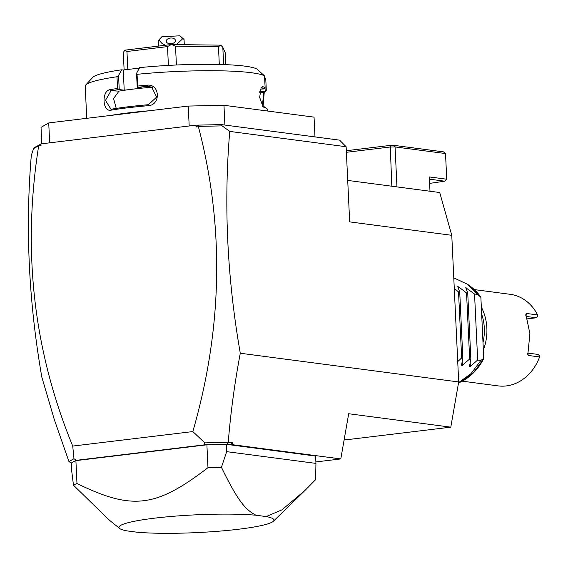 <?xml version="1.0" encoding="UTF-8"?>
<svg xmlns="http://www.w3.org/2000/svg" width="568" height="568" viewBox="0 0 568 568"><rect width="100%" height="100%" fill="white"/><g stroke="black" fill="none" stroke-linecap="round" stroke-linejoin="round"><path stroke-width="0.85" d="M347.715 180.418L439.724 192.516L451.773 235.308L458.688 381.959L450.793 427.157L344.094 440.044M41.017 145.72L40.931 143.889L41.017 145.72L38.603 145.727L33.569 148.653L31.311 155.383C25.205 228.066 28.72 302.006 41.855 377.202L54.301 419.546L68.962 461.592L73.968 458.688L72.725 446.079L192.843 431.573L204.835 442.877L228.251 442.266L233.001 442.891L229.756 444.716L226.554 444.353L315.602 456.061L315.95 463.396L226.667 451.652L226.32 444.318A123.774 14.2 177.3 0 0 208.435 444.744L204.523 444.829L204.835 442.877M40.931 143.889L195.939 125.166L221.371 124.598L339.579 140.14L346.125 146.729L349.668 221.882L451.773 235.308M346.125 146.729L229.742 131.421C223.636 204.104 227.15 278.043 240.285 353.239L458.688 381.959M221.371 124.598L222.145 125.876L229.742 131.421M33.569 148.653L35.337 147.062L40.846 144.151M198.637 125.095L198.402 126.714L196.024 126.998L198.026 125.166M196.024 126.998L195.939 125.166M38.645 146.004C22.159 250.68 33.519 350.704 72.725 446.079M198.402 126.714C224.516 226.241 222.663 327.857 192.843 431.573M38.603 145.727L40.236 144.222M71.312 463.034L68.962 461.592M450.793 427.157L348.688 413.731L340.793 458.93L315.879 461.94M340.793 458.93L232.688 444.716L229.756 444.716M228.102 442.373L226.909 444.346M232.688 444.716L233.001 442.891M240.285 353.239C234.634 383.187 230.622 412.865 228.251 442.266M198.764 126.387L222.145 125.876M207.774 444.758L207.192 444.765M73.968 458.688L76.275 460.321L204.523 444.829M76.275 460.321L75.722 460.641M75.608 460.655L75.43 460.811A123.774 14.2 177.3 0 1 75.899 460.62L206.894 444.801A123.774 14.2 177.3 0 1 208.435 444.744M75.43 460.811A123.774 14.2 -2.7 0 0 71.298 463.041L71.639 470.375L73.471 485.193A123.774 14.2 -2.7 0 1 76.978 483.517C132.344 510.504 155.767 507.678 207.973 467.691A123.774 14.2 177.3 0 1 221.442 467.322L226.667 451.652M207.973 467.691L206.894 444.801M221.442 467.322C238.255 501.849 245.837 510.029 256.04 515.24L266.179 516.575L281.962 509.851L305.002 490.411L315.588 479.704L315.95 463.396M76.978 483.517L75.899 460.62M256.04 515.24A77.589 8.903 177.3 0 0 165.288 517.008A77.589 8.903 177.3 0 0 119.671 528.474A77.589 8.903 177.3 0 0 126.77 530.853L136.909 532.188A77.589 8.903 177.3 0 0 218.304 531.243A77.589 8.903 177.3 0 0 273.393 521.225A77.589 8.903 177.3 0 0 266.179 516.575M119.671 528.474L109.091 519.947L73.471 485.193M41.805 143.782L41.038 127.381L48.727 122.915L49.664 142.831M314.984 136.909L314.054 117.136L223.962 105.286L224.892 125.059M189.187 125.982L188.242 106.067L223.962 105.286M48.727 122.915L188.242 106.067M110.32 115.481A90.518 10.387 -2.7 0 1 128.354 112.876A90.518 10.387 -2.7 0 1 149.76 110.717M137.066 74.323A90.518 10.387 -2.7 0 1 264.56 75.906L257.006 69.097A83.134 9.535 -2.7 0 0 139.614 67.635L136.554 73.293L137.066 74.323L137.619 86.059A90.518 10.387 -2.7 0 1 147.084 85.179C160.077 83.567 161.085 105.257 148.056 105.705A90.518 10.387 177.3 0 0 128.112 107.742A90.518 10.387 177.3 0 0 111.115 110.164L111.875 109.12A89.41 10.259 -2.7 0 1 148.354 104.711L148.056 105.705M267.635 111.03L267.585 109.929A90.518 10.387 177.3 0 0 266.924 108.758A90.518 10.387 177.3 0 0 263.673 107.139L262.97 106.685L259.668 97.362L261.159 87.401L262.7 86.613A90.518 10.387 -2.7 0 1 265.114 87.642L264.56 75.906M264.241 92.428L263.062 106.301M264.539 77.276L265.753 78.597L266.307 90.326A90.518 10.387 -2.7 0 1 266.065 90.624L265.022 91.76A89.41 10.259 -2.7 0 1 263.857 92.683L262.302 105.875M136.554 73.293L137.215 87.358L137.619 86.059M116.248 108.41L113.564 98.555L119.003 91.107A79.435 9.109 -2.7 0 1 133.203 89.105L142.192 88.019L137.215 87.358M137.264 87.337A89.41 10.259 -2.7 0 1 147.495 86.379L151.684 87.11L156.647 97.093L148.354 104.711M86.741 118.329L85.221 86.194A90.518 10.387 -2.7 0 1 85.768 84.966L92.761 77.39A83.134 9.535 -2.7 0 1 121.637 69.807L123.263 70.02L124.214 90.191L133.203 89.105A79.435 9.109 -2.7 0 1 149.725 87.401L152.764 87.699M147.084 85.179L147.495 86.379L149.725 87.401M111.115 110.171C102.403 112.343 101.367 90.653 110.149 89.637A90.518 10.387 -2.7 0 1 117.533 88.48L116.98 76.751L118.57 75.466L121.637 69.807M85.768 84.966A90.518 10.387 -2.7 0 1 116.98 76.751M110.149 89.637L111.008 90.788A89.41 10.259 -2.7 0 1 119.046 89.538L117.533 88.48M124.214 90.191L119.046 89.538M119.23 89.531L118.57 75.466M139.38 68.075L123.263 70.02M259.746 91.633L265.327 91.356A89.41 10.259 -2.7 0 1 265.022 91.76M265.029 87.763L265.199 91.349M265.327 91.356L266.307 90.326M263.673 107.139L262.451 106.088M266.924 108.758L265.774 107.728A89.41 10.259 177.3 0 0 262.558 106.131M262.7 86.613L261.692 87.799A89.41 10.259 -2.7 0 1 264.248 88.913L265.114 87.642M260.321 89.133L264.248 88.913M168.391 65.405L167.503 46.597L171.351 44.545A55.423 6.354 -2.7 0 1 171.493 44.538L220.64 45.149L218.467 46.711L219.305 64.454M176.407 65L175.519 46.178L171.493 44.538M127.807 69.473L126.962 51.496L167.503 46.597M124.115 69.921L123.299 52.483L124.882 50.162A55.423 6.354 177.3 0 1 124.946 50.147L171.351 44.545M126.962 51.496L124.946 50.147M225.787 64.667L225.219 52.717L222.819 47.286L220.718 45.156A55.423 6.354 -2.7 0 0 220.64 45.149M223.636 64.589L222.819 47.286M175.519 46.178L218.467 46.711M111.875 109.12L110.959 109.177L105.478 100.373L111.008 90.788L119.003 91.107M184.039 39.618A12.929 1.484 177.3 0 0 184.046 39.554A12.929 1.484 177.3 0 0 184.032 39.483A12.929 1.484 177.3 0 0 183.954 39.384A12.929 1.484 177.3 0 0 182.513 38.929L179.893 35.812A9.237 1.058 -2.7 0 1 180.12 35.94L183.954 39.384M161.745 36.863A9.237 1.058 -2.7 0 1 161.788 36.806A9.237 1.058 -2.7 0 1 161.837 36.757L179.893 35.812M161.788 36.806L158.294 40.598A12.929 1.484 177.3 0 1 159.203 40.143L161.837 36.757M158.294 40.598A12.929 1.484 177.3 0 0 158.216 40.768L158.465 46.1M159.203 40.143L161.759 43.211L165.394 45.262M176.485 44.595L182.513 38.929M170.84 43.757A4.615 2.868 -5 0 0 175.455 40.484A4.615 2.868 -5 0 0 170.862 38.013A4.615 2.868 -5 0 0 166.254 41.286A4.615 2.868 -5 0 0 170.84 43.757M346.388 152.302L389.967 147.034L395.072 146.927L396.954 186.893M346.31 150.719L390.244 145.415L391.813 186.219M429.99 191.239L429.316 176.932L446.732 179.225L445.525 153.559L395.072 146.927L393.851 145.337L443.473 151.862L445.525 153.559M390.244 145.415L393.851 145.337M429.621 183.386L444.858 181.192L429.422 179.161M446.732 179.225L444.858 181.192M465.774 287.727L474.55 294.025L477.752 294.451L467.585 284.32L453.775 277.844M465.81 287.841L467.741 293.131L466.541 292.974L458.653 286.904L458.759 289.211M458.653 286.904L457.765 286.677M457.801 286.79L459.732 292.08L458.532 291.924L454.279 288.423M458.561 382.704L471.099 373.566L480.862 360.446L477.66 360.02L470.361 366.424L469.509 366.31L470.851 359.125L469.658 358.969L462.352 365.373L461.5 365.26L462.842 358.074L461.649 357.918L457.73 361.596M477.66 360.02L474.55 294.025M470.851 359.125L467.741 293.131M469.658 358.969L466.541 292.974M462.842 358.074L459.732 292.08M461.649 357.918L458.532 291.924M477.752 294.451L480.876 297.362L483.744 358.323L480.862 360.446M480.876 297.362L480.542 296.752M483.382 359.324L483.744 358.323M482.999 342.497A44.34 37.126 -82.5 0 0 484.312 328.105A44.34 37.126 -82.5 0 0 481.664 314.189M483.361 350.065A46.185 38.674 -82.5 0 0 486.861 328.048A46.185 38.674 -82.5 0 0 481.33 307.118M462.274 381.171L498.143 385.892A46.185 38.674 -82.5 0 0 539.6 356.945L528.588 355.497L527.786 354.837L529.909 333.707L525.769 314.061L526.607 313.486L537.619 314.935A46.185 38.674 -82.5 0 0 510.185 294.309L474.315 289.595M537.619 314.935L537.718 316.454L536.37 317.775L527.04 318.904M526.103 316.426L536.37 317.775M539.6 356.945L539.572 355.781L538.095 354.439L527.558 353.055M263.857 92.683L259.619 92.733M466.655 287.955L466.768 290.262M470.19 362.938L470.361 366.424M462.189 361.887L462.352 365.373M483.503 359.246L472.711 373.616L458.518 382.946A53.811 45.064 -82.5 0 0 483.624 358.855M480.713 296.993A53.811 45.064 -82.5 0 0 470.105 286.137L467.585 284.32M526.607 313.486L525.798 315.332M528.588 355.497L527.558 353.779M273.393 521.225L305.002 490.411M184.046 39.554L184.295 44.694M480.62 296.83L470.105 286.137"/></g></svg>
